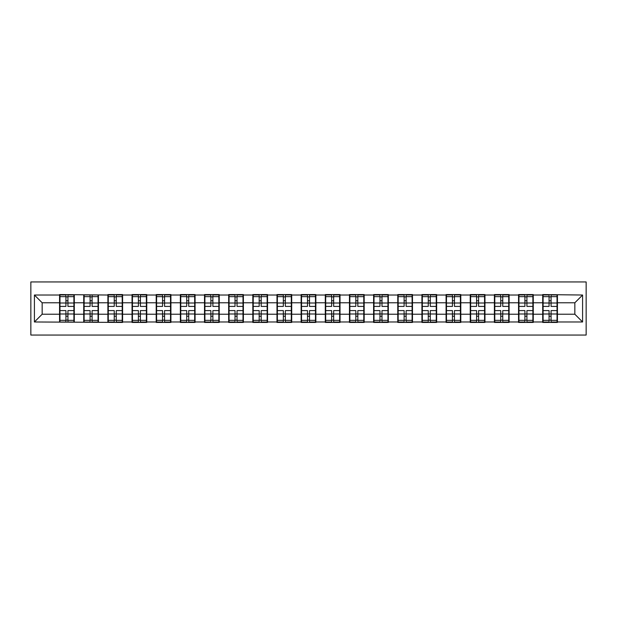 <?xml version="1.0" encoding="UTF-8"?>
<svg xmlns="http://www.w3.org/2000/svg" width="617" height="617" viewBox="0 0 617 617"><rect width="100%" height="100%" fill="white"/><g stroke="black" fill="none" stroke-linecap="round" stroke-linejoin="round"><path stroke-width="0.93" d="M30.85 335.054L586.15 335.054L586.15 281.946L30.85 281.946L30.85 335.054M557.429 307.335L557.035 307.335M543.099 307.335L542.713 307.335M542.713 309.665L543.099 309.665M557.035 309.665L557.429 309.665M533.265 307.335L532.88 307.335M518.943 307.335L518.558 307.335M518.558 309.665L518.943 309.665M532.88 309.665L533.265 309.665M509.11 307.335L508.724 307.335M494.788 307.335L494.402 307.335M494.402 309.665L494.788 309.665M508.724 309.665L509.11 309.665M484.954 307.335L484.569 307.335M470.632 307.335L470.247 307.335M470.247 309.665L470.632 309.665M484.569 309.665L484.954 309.665M460.799 307.335L460.413 307.335M446.477 307.335L446.083 307.335M446.083 309.665L446.477 309.665M460.413 309.665L460.799 309.665M436.643 307.335L436.25 307.335M422.313 307.335L421.928 307.335M421.928 309.665L422.313 309.665M436.25 309.665L436.643 309.665M412.48 307.335L412.094 307.335M398.158 307.335L397.772 307.335M397.772 309.665L398.158 309.665M412.094 309.665L412.48 309.665M388.324 307.335L387.939 307.335M374.002 307.335L373.617 307.335M373.617 309.665L374.002 309.665M387.939 309.665L388.324 309.665M364.169 307.335L363.783 307.335M349.847 307.335L349.461 307.335M349.461 309.665L349.847 309.665M363.783 309.665L364.169 309.665M340.013 307.335L339.628 307.335M325.691 307.335L325.298 307.335M325.298 309.665L325.691 309.665M339.628 309.665L340.013 309.665M315.858 307.335L315.472 307.335M301.528 307.335L301.142 307.335M301.142 309.665L301.528 309.665M315.472 309.665L315.858 309.665M291.702 307.335L291.309 307.335M277.372 307.335L276.987 307.335M276.987 309.665L277.372 309.665M291.309 309.665L291.702 309.665M267.539 307.335L267.153 307.335M253.217 307.335L252.831 307.335M252.831 309.665L253.217 309.665M267.153 309.665L267.539 309.665M243.383 307.335L242.998 307.335M229.061 307.335L228.676 307.335M228.676 309.665L229.061 309.665M242.998 309.665L243.383 309.665M219.228 307.335L218.842 307.335M204.906 307.335L204.52 307.335M204.52 309.665L204.906 309.665M218.842 309.665L219.228 309.665M195.072 307.335L194.687 307.335M180.75 307.335L180.357 307.335M180.357 309.665L180.75 309.665M194.687 309.665L195.072 309.665M170.917 307.335L170.523 307.335M156.587 307.335L156.201 307.335M156.201 309.665L156.587 309.665M170.523 309.665L170.917 309.665M146.753 307.335L146.368 307.335M132.431 307.335L132.046 307.335M132.046 309.665L132.431 309.665M146.368 309.665L146.753 309.665M122.598 307.335L122.212 307.335M108.276 307.335L107.89 307.335M107.89 309.665L108.276 309.665M122.212 309.665L122.598 309.665M98.442 307.335L98.057 307.335M84.12 307.335L83.735 307.335M83.735 309.665L84.12 309.665M98.057 309.665L98.442 309.665M574.843 314.23L574.843 302.77L557.429 302.77L557.429 314.23L574.843 314.23L582.587 321.974L582.587 295.026L542.713 294.564L542.713 302.77L533.265 302.77L533.265 314.23L542.713 314.23L542.713 302.77M582.587 321.974L557.429 321.974L557.429 322.436L542.713 322.436L542.713 321.974L533.265 321.974L533.265 322.436L518.558 322.436L518.558 321.974L509.11 321.974L509.11 322.436L494.402 322.436L494.402 321.974L484.954 321.974L484.954 322.436L470.247 322.436L470.247 321.974L460.799 321.974L460.799 322.436L446.083 322.436L446.083 321.974L436.643 321.974L436.643 322.436L421.928 322.436L421.928 321.974L412.48 321.974L412.48 322.436L397.772 322.436L397.772 321.974L388.324 321.974L388.324 322.436L373.617 322.436L373.617 321.974L364.169 321.974L364.169 322.436L349.461 322.436L349.461 321.974L340.013 321.974L340.013 322.436L325.298 322.436L325.298 321.974L315.858 321.974L315.858 322.436L301.142 322.436L301.142 321.974L291.702 321.974L291.702 322.436L276.987 322.436L276.987 321.974L267.539 321.974L267.539 322.436L252.831 322.436L252.831 321.974L243.383 321.974L243.383 322.436L228.676 322.436L228.676 321.974L219.228 321.974L219.228 322.436L204.52 322.436L204.52 321.974L195.072 321.974L195.072 322.436L180.357 322.436L180.357 321.974L170.917 321.974L170.917 322.436L156.201 322.436L156.201 321.974L146.753 321.974L146.753 322.436L132.046 322.436L132.046 321.974L122.598 321.974L122.598 322.436L34.413 321.974L34.413 295.026L59.571 295.026L59.571 302.77L42.157 302.77L42.157 314.23L59.571 314.23L59.571 302.77M542.713 295.026L533.265 295.026L533.265 294.564L518.558 294.564L518.558 295.026L509.11 295.026L509.11 294.564L494.402 294.564L494.402 295.026L484.954 295.026L484.954 294.564L470.247 294.564L470.247 295.026L460.799 295.026L460.799 294.564L446.083 294.564L446.083 295.026L436.643 295.026L436.643 294.564L421.928 294.564L421.928 295.026L412.48 295.026L412.48 294.564L397.772 294.564L397.772 295.026L388.324 295.026L388.324 294.564L373.617 294.564L373.617 295.026L364.169 295.026L364.169 294.564L349.461 294.564L349.461 295.026L340.013 295.026L340.013 294.564L325.298 294.564L325.298 295.026L315.858 295.026L315.858 294.564L301.142 294.564L301.142 295.026L291.702 295.026L291.702 294.564L276.987 294.564L276.987 295.026L267.539 295.026L267.539 294.564L252.831 294.564L252.831 295.026L243.383 295.026L243.383 294.564L228.676 294.564L228.676 295.026L219.228 295.026L219.228 294.564L204.52 294.564L204.52 295.026L195.072 295.026L195.072 294.564L180.357 294.564L180.357 295.026L170.917 295.026L170.917 294.564L156.201 294.564L156.201 295.026L146.753 295.026L146.753 294.564L132.046 294.564L132.046 295.026L122.598 295.026L122.598 294.564L107.89 294.564L107.89 295.026L59.571 294.564L59.571 295.026M542.713 314.23L542.713 321.974M533.265 314.23L533.265 321.974M533.265 295.026L533.265 302.77M509.11 314.23L518.558 314.23L518.558 302.77L509.11 302.77L509.11 321.974M518.558 314.23L518.558 321.974M518.558 295.026L518.558 302.77M509.11 295.026L509.11 302.77M484.954 314.23L494.402 314.23L494.402 302.77L484.954 302.77L484.954 321.974M494.402 314.23L494.402 321.974M494.402 295.026L494.402 302.77M484.954 295.026L484.954 302.77M460.799 314.23L470.247 314.23L470.247 302.77L460.799 302.77L460.799 321.974M470.247 314.23L470.247 321.974M470.247 295.026L470.247 302.77M460.799 295.026L460.799 302.77M436.643 314.23L446.083 314.23L446.083 302.77L436.643 302.77L436.643 321.974M446.083 314.23L446.083 321.974M446.083 295.026L446.083 302.77M436.643 295.026L436.643 302.77M412.48 314.23L421.928 314.23L421.928 302.77L412.48 302.77L412.48 321.974M421.928 314.23L421.928 321.974M421.928 295.026L421.928 302.77M412.48 295.026L412.48 302.77M388.324 314.23L397.772 314.23L397.772 302.77L388.324 302.77L388.324 321.974M397.772 314.23L397.772 321.974M397.772 295.026L397.772 302.77M388.324 295.026L388.324 302.77M364.169 314.23L373.617 314.23L373.617 302.77L364.169 302.77L364.169 321.974M373.617 314.23L373.617 321.974M373.617 295.026L373.617 302.77M364.169 295.026L364.169 302.77M340.013 314.23L349.461 314.23L349.461 302.77L340.013 302.77L340.013 321.974M349.461 314.23L349.461 321.974M349.461 295.026L349.461 302.77M340.013 295.026L340.013 302.77M315.858 314.23L325.298 314.23L325.298 302.77L315.858 302.77L315.858 321.974M325.298 314.23L325.298 321.974M325.298 295.026L325.298 302.77M315.858 295.026L315.858 302.77M291.702 314.23L301.142 314.23L301.142 302.77L291.702 302.77L291.702 321.974M301.142 314.23L301.142 321.974M301.142 295.026L301.142 302.77M291.702 295.026L291.702 302.77M267.539 314.23L276.987 314.23L276.987 302.77L267.539 302.77L267.539 321.974M276.987 314.23L276.987 321.974M276.987 295.026L276.987 302.77M267.539 295.026L267.539 302.77M243.383 314.23L252.831 314.23L252.831 302.77L243.383 302.77L243.383 321.974M252.831 314.23L252.831 321.974M252.831 295.026L252.831 302.77M243.383 295.026L243.383 302.77M219.228 314.23L228.676 314.23L228.676 302.77L219.228 302.77L219.228 321.974M228.676 314.23L228.676 321.974M228.676 295.026L228.676 302.77M219.228 295.026L219.228 302.77M195.072 314.23L204.52 314.23L204.52 302.77L195.072 302.77L195.072 321.974M204.52 314.23L204.52 321.974M204.52 295.026L204.52 302.77M195.072 295.026L195.072 302.77M170.917 314.23L180.357 314.23L180.357 302.77L170.917 302.77L170.917 321.974M180.357 314.23L180.357 321.974M180.357 295.026L180.357 302.77M170.917 295.026L170.917 302.77M146.753 314.23L156.201 314.23L156.201 302.77L146.753 302.77L146.753 321.974M156.201 314.23L156.201 321.974M156.201 295.026L156.201 302.77M146.753 295.026L146.753 302.77M122.598 314.23L132.046 314.23L132.046 302.77L122.598 302.77L122.598 321.974M132.046 314.23L132.046 321.974M132.046 295.026L132.046 302.77M122.598 295.026L122.598 302.77M98.442 314.23L107.89 314.23L107.89 302.77L98.442 302.77L98.442 321.974M107.89 314.23L107.89 321.974M107.89 295.026L107.89 302.77M98.442 295.026L98.442 302.77M74.287 314.23L83.735 314.23L83.735 302.77L74.287 302.77L74.287 321.974M83.735 314.23L83.735 321.974M83.735 295.026L83.735 302.77M74.287 295.026L74.287 302.77M74.287 307.335L73.901 307.335M59.965 307.335L59.571 307.335M59.571 309.665L59.965 309.665M73.901 309.665L74.287 309.665M59.571 314.23L59.571 321.974M42.157 314.23L34.413 321.974M34.413 295.026L42.157 302.77M557.429 314.23L557.429 321.974M557.429 295.026L557.429 302.77M582.587 295.026L574.843 302.77M59.965 303.009L65.926 303.009L65.926 294.949L59.965 294.949L59.965 310.59L65.926 310.59L65.926 313.991L67.939 313.976L67.939 310.59L73.901 310.59L73.901 294.949L67.939 294.949L67.939 296.654L73.901 296.654M65.926 300.772L67.939 300.772M67.939 296.885L65.926 296.885M59.965 306.41L65.926 306.41L65.926 303.009L67.939 303.024L67.939 306.41L73.901 306.41M59.965 296.654L65.926 296.654M65.926 320.115L67.939 320.115M65.926 316.228L67.939 316.228M59.965 322.051L65.926 322.051L65.926 320.346L59.965 320.346L59.965 322.051M59.965 310.59L59.965 313.991L65.926 313.991L65.926 320.346M59.965 313.991L59.965 320.346M73.901 310.59L73.901 322.051L67.939 322.051L67.939 320.346L73.901 320.346M73.901 313.991L67.939 313.991L67.939 320.346M73.901 303.009L67.939 303.009L67.939 296.654M84.12 303.009L90.082 303.009L90.082 294.949L84.12 294.949L84.12 310.59L90.082 310.59L90.082 313.991L92.095 313.976L92.095 310.59L98.057 310.59L98.057 294.949L92.095 294.949L92.095 296.654L98.057 296.654M90.082 300.772L92.095 300.772M92.095 296.885L90.082 296.885M84.12 306.41L90.082 306.41L90.082 303.009L92.095 303.024L92.095 306.41L98.057 306.41M84.12 296.654L90.082 296.654M90.082 320.115L92.095 320.115M90.082 316.228L92.095 316.228M84.12 322.051L90.082 322.051L90.082 320.346L84.12 320.346L84.12 322.051M84.12 310.59L84.12 313.991L90.082 313.991L90.082 320.346M84.12 313.991L84.12 320.346M98.057 310.59L98.057 322.051L92.095 322.051L92.095 320.346L98.057 320.346M98.057 313.991L92.095 313.991L92.095 320.346M98.057 303.009L92.095 303.009L92.095 296.654M108.276 303.009L114.238 303.009L114.238 294.949L108.276 294.949L108.276 310.59L114.238 310.59L114.238 313.991L116.251 313.976L116.251 310.59L122.212 310.59L122.212 294.949L116.251 294.949L116.251 296.654L122.212 296.654M114.238 300.772L116.251 300.772M116.251 296.885L114.238 296.885M108.276 306.41L114.238 306.41L114.238 303.009L116.251 303.024L116.251 306.41L122.212 306.41M108.276 296.654L114.238 296.654M114.238 320.115L116.251 320.115M114.238 316.228L116.251 316.228M108.276 322.051L114.238 322.051L114.238 320.346L108.276 320.346L108.276 322.051M108.276 310.59L108.276 313.991L114.238 313.991L114.238 320.346M108.276 313.991L108.276 320.346M122.212 310.59L122.212 322.051L116.251 322.051L116.251 320.346L122.212 320.346M122.212 313.991L116.251 313.991L116.251 320.346M122.212 303.009L116.251 303.009L116.251 296.654M132.431 303.009L138.393 303.009L138.393 294.949L132.431 294.949L132.431 310.59L138.393 310.59L138.393 313.991L140.406 313.976L140.406 310.59L146.368 310.59L146.368 294.949L140.406 294.949L140.406 296.654L146.368 296.654M138.393 300.772L140.406 300.772M140.406 296.885L138.393 296.885M132.431 306.41L138.393 306.41L138.393 303.009L140.406 303.024L140.406 306.41L146.368 306.41M132.431 296.654L138.393 296.654M138.393 320.115L140.406 320.115M138.393 316.228L140.406 316.228M132.431 322.051L138.393 322.051L138.393 320.346L132.431 320.346L132.431 322.051M132.431 310.59L132.431 313.991L138.393 313.991L138.393 320.346M132.431 313.991L132.431 320.346M146.368 310.59L146.368 322.051L140.406 322.051L140.406 320.346L146.368 320.346M146.368 313.991L140.406 313.991L140.406 320.346M146.368 303.009L140.406 303.009L140.406 296.654M156.587 303.009L162.549 303.009L162.549 294.949L156.587 294.949L156.587 310.59L162.549 310.59L162.549 313.991L164.562 313.976L164.562 310.59L170.523 310.59L170.523 294.949L164.562 294.949L164.562 296.654L170.523 296.654M162.549 300.772L164.562 300.772M164.562 296.885L162.549 296.885M156.587 306.41L162.549 306.41L162.549 303.009L164.562 303.024L164.562 306.41L170.523 306.41M156.587 296.654L162.549 296.654M162.549 320.115L164.562 320.115M162.549 316.228L164.562 316.228M156.587 322.051L162.549 322.051L162.549 320.346L156.587 320.346L156.587 322.051M156.587 310.59L156.587 313.991L162.549 313.991L162.549 320.346M156.587 313.991L156.587 320.346M170.523 310.59L170.523 322.051L164.562 322.051L164.562 320.346L170.523 320.346M170.523 313.991L164.562 313.991L164.562 320.346M170.523 303.009L164.562 303.009L164.562 296.654M180.75 303.009L186.712 303.009L186.712 294.949L180.75 294.949L180.75 310.59L186.712 310.59L186.712 313.991L188.725 313.976L188.725 310.59L194.687 310.59L194.687 294.949L188.725 294.949L188.725 296.654L194.687 296.654M186.712 300.772L188.725 300.772M188.725 296.885L186.712 296.885M180.75 306.41L186.712 306.41L186.712 303.009L188.725 303.024L188.725 306.41L194.687 306.41M180.75 296.654L186.712 296.654M186.712 320.115L188.725 320.115M186.712 316.228L188.725 316.228M180.75 322.051L186.712 322.051L186.712 320.346L180.75 320.346L180.75 322.051M180.75 310.59L180.75 313.991L186.712 313.991L186.712 320.346M180.75 313.991L180.75 320.346M194.687 310.59L194.687 322.051L188.725 322.051L188.725 320.346L194.687 320.346M194.687 313.991L188.725 313.991L188.725 320.346M194.687 303.009L188.725 303.009L188.725 296.654M204.906 303.009L210.867 303.009L210.867 294.949L204.906 294.949L204.906 310.59L210.867 310.59L210.867 313.991L212.88 313.976L212.88 310.59L218.842 310.59L218.842 294.949L212.88 294.949L212.88 296.654L218.842 296.654M210.867 300.772L212.88 300.772M212.88 296.885L210.867 296.885M204.906 306.41L210.867 306.41L210.867 303.009L212.88 303.024L212.88 306.41L218.842 306.41M204.906 296.654L210.867 296.654M210.867 320.115L212.88 320.115M210.867 316.228L212.88 316.228M204.906 322.051L210.867 322.051L210.867 320.346L204.906 320.346L204.906 322.051M204.906 310.59L204.906 313.991L210.867 313.991L210.867 320.346M204.906 313.991L204.906 320.346M218.842 310.59L218.842 322.051L212.88 322.051L212.88 320.346L218.842 320.346M218.842 313.991L212.88 313.991L212.88 320.346M218.842 303.009L212.88 303.009L212.88 296.654M229.061 303.009L235.023 303.009L235.023 294.949L229.061 294.949L229.061 310.59L235.023 310.59L235.023 313.991L237.036 313.976L237.036 310.59L242.998 310.59L242.998 294.949L237.036 294.949L237.036 296.654L242.998 296.654M235.023 300.772L237.036 300.772M237.036 296.885L235.023 296.885M229.061 306.41L235.023 306.41L235.023 303.009L237.036 303.024L237.036 306.41L242.998 306.41M229.061 296.654L235.023 296.654M235.023 320.115L237.036 320.115M235.023 316.228L237.036 316.228M229.061 322.051L235.023 322.051L235.023 320.346L229.061 320.346L229.061 322.051M229.061 310.59L229.061 313.991L235.023 313.991L235.023 320.346M229.061 313.991L229.061 320.346M242.998 310.59L242.998 322.051L237.036 322.051L237.036 320.346L242.998 320.346M242.998 313.991L237.036 313.991L237.036 320.346M242.998 303.009L237.036 303.009L237.036 296.654M253.217 303.009L259.179 303.009L259.179 294.949L253.217 294.949L253.217 310.59L259.179 310.59L259.179 313.991L261.192 313.976L261.192 310.59L267.153 310.59L267.153 294.949L261.192 294.949L261.192 296.654L267.153 296.654M259.179 300.772L261.192 300.772M261.192 296.885L259.179 296.885M253.217 306.41L259.179 306.41L259.179 303.009L261.192 303.024L261.192 306.41L267.153 306.41M253.217 296.654L259.179 296.654M259.179 320.115L261.192 320.115M259.179 316.228L261.192 316.228M253.217 322.051L259.179 322.051L259.179 320.346L253.217 320.346L253.217 322.051M253.217 310.59L253.217 313.991L259.179 313.991L259.179 320.346M253.217 313.991L253.217 320.346M267.153 310.59L267.153 322.051L261.192 322.051L261.192 320.346L267.153 320.346M267.153 313.991L261.192 313.991L261.192 320.346M267.153 303.009L261.192 303.009L261.192 296.654M277.372 303.009L283.334 303.009L283.334 294.949L277.372 294.949L277.372 310.59L283.334 310.59L283.334 313.991L285.347 313.976L285.347 310.59L291.309 310.59L291.309 294.949L285.347 294.949L285.347 296.654L291.309 296.654M283.334 300.772L285.347 300.772M285.347 296.885L283.334 296.885M277.372 306.41L283.334 306.41L283.334 303.009L285.347 303.024L285.347 306.41L291.309 306.41M277.372 296.654L283.334 296.654M283.334 320.115L285.347 320.115M283.334 316.228L285.347 316.228M277.372 322.051L283.334 322.051L283.334 320.346L277.372 320.346L277.372 322.051M277.372 310.59L277.372 313.991L283.334 313.991L283.334 320.346M277.372 313.991L277.372 320.346M291.309 310.59L291.309 322.051L285.347 322.051L285.347 320.346L291.309 320.346M291.309 313.991L285.347 313.991L285.347 320.346M291.309 303.009L285.347 303.009L285.347 296.654M301.528 303.009L307.49 303.009L307.49 294.949L301.528 294.949L301.528 310.59L307.49 310.59L307.49 313.991L309.51 313.976L309.51 310.59L315.472 310.59L315.472 294.949L309.51 294.949L309.51 296.654L315.472 296.654M307.49 300.772L309.51 300.772M309.51 296.885L307.49 296.885M301.528 306.41L307.49 306.41L307.49 303.009L309.51 303.024L309.51 306.41L315.472 306.41M301.528 296.654L307.49 296.654M307.49 320.115L309.51 320.115M307.49 316.228L309.51 316.228M301.528 322.051L307.49 322.051L307.49 320.346L301.528 320.346L301.528 322.051M301.528 310.59L301.528 313.991L307.49 313.991L307.49 320.346M301.528 313.991L301.528 320.346M315.472 310.59L315.472 322.051L309.51 322.051L309.51 320.346L315.472 320.346M315.472 313.991L309.51 313.991L309.51 320.346M315.472 303.009L309.51 303.009L309.51 296.654M325.691 303.009L331.653 303.009L331.653 294.949L325.691 294.949L325.691 310.59L331.653 310.59L331.653 313.991L333.666 313.976L333.666 310.59L339.628 310.59L339.628 294.949L333.666 294.949L333.666 296.654L339.628 296.654M331.653 300.772L333.666 300.772M333.666 296.885L331.653 296.885M325.691 306.41L331.653 306.41L331.653 303.009L333.666 303.024L333.666 306.41L339.628 306.41M325.691 296.654L331.653 296.654M331.653 320.115L333.666 320.115M331.653 316.228L333.666 316.228M325.691 322.051L331.653 322.051L331.653 320.346L325.691 320.346L325.691 322.051M325.691 310.59L325.691 313.991L331.653 313.991L331.653 320.346M325.691 313.991L325.691 320.346M339.628 310.59L339.628 322.051L333.666 322.051L333.666 320.346L339.628 320.346M339.628 313.991L333.666 313.991L333.666 320.346M339.628 303.009L333.666 303.009L333.666 296.654M349.847 303.009L355.808 303.009L355.808 294.949L349.847 294.949L349.847 310.59L355.808 310.59L355.808 313.991L357.821 313.976L357.821 310.59L363.783 310.59L363.783 294.949L357.821 294.949L357.821 296.654L363.783 296.654M355.808 300.772L357.821 300.772M357.821 296.885L355.808 296.885M349.847 306.41L355.808 306.41L355.808 303.009L357.821 303.024L357.821 306.41L363.783 306.41M349.847 296.654L355.808 296.654M355.808 320.115L357.821 320.115M355.808 316.228L357.821 316.228M349.847 322.051L355.808 322.051L355.808 320.346L349.847 320.346L349.847 322.051M349.847 310.59L349.847 313.991L355.808 313.991L355.808 320.346M349.847 313.991L349.847 320.346M363.783 310.59L363.783 322.051L357.821 322.051L357.821 320.346L363.783 320.346M363.783 313.991L357.821 313.991L357.821 320.346M363.783 303.009L357.821 303.009L357.821 296.654M374.002 303.009L379.964 303.009L379.964 294.949L374.002 294.949L374.002 310.59L379.964 310.59L379.964 313.991L381.977 313.976L381.977 310.59L387.939 310.59L387.939 294.949L381.977 294.949L381.977 296.654L387.939 296.654M379.964 300.772L381.977 300.772M381.977 296.885L379.964 296.885M374.002 306.41L379.964 306.41L379.964 303.009L381.977 303.024L381.977 306.41L387.939 306.41M374.002 296.654L379.964 296.654M379.964 320.115L381.977 320.115M379.964 316.228L381.977 316.228M374.002 322.051L379.964 322.051L379.964 320.346L374.002 320.346L374.002 322.051M374.002 310.59L374.002 313.991L379.964 313.991L379.964 320.346M374.002 313.991L374.002 320.346M387.939 310.59L387.939 322.051L381.977 322.051L381.977 320.346L387.939 320.346M387.939 313.991L381.977 313.991L381.977 320.346M387.939 303.009L381.977 303.009L381.977 296.654M398.158 303.009L404.12 303.009L404.12 294.949L398.158 294.949L398.158 310.59L404.12 310.59L404.12 313.991L406.133 313.976L406.133 310.59L412.094 310.59L412.094 294.949L406.133 294.949L406.133 296.654L412.094 296.654M404.12 300.772L406.133 300.772M406.133 296.885L404.12 296.885M398.158 306.41L404.12 306.41L404.12 303.009L406.133 303.024L406.133 306.41L412.094 306.41M398.158 296.654L404.12 296.654M404.12 320.115L406.133 320.115M404.12 316.228L406.133 316.228M398.158 322.051L404.12 322.051L404.12 320.346L398.158 320.346L398.158 322.051M398.158 310.59L398.158 313.991L404.12 313.991L404.12 320.346M398.158 313.991L398.158 320.346M412.094 310.59L412.094 322.051L406.133 322.051L406.133 320.346L412.094 320.346M412.094 313.991L406.133 313.991L406.133 320.346M412.094 303.009L406.133 303.009L406.133 296.654M422.313 303.009L428.275 303.009L428.275 294.949L422.313 294.949L422.313 310.59L428.275 310.59L428.275 313.991L430.288 313.976L430.288 310.59L436.25 310.59L436.25 294.949L430.288 294.949L430.288 296.654L436.25 296.654M428.275 300.772L430.288 300.772M430.288 296.885L428.275 296.885M422.313 306.41L428.275 306.41L428.275 303.009L430.288 303.024L430.288 306.41L436.25 306.41M422.313 296.654L428.275 296.654M428.275 320.115L430.288 320.115M428.275 316.228L430.288 316.228M422.313 322.051L428.275 322.051L428.275 320.346L422.313 320.346L422.313 322.051M422.313 310.59L422.313 313.991L428.275 313.991L428.275 320.346M422.313 313.991L422.313 320.346M436.25 310.59L436.25 322.051L430.288 322.051L430.288 320.346L436.25 320.346M436.25 313.991L430.288 313.991L430.288 320.346M436.25 303.009L430.288 303.009L430.288 296.654M446.477 303.009L452.438 303.009L452.438 294.949L446.477 294.949L446.477 310.59L452.438 310.59L452.438 313.991L454.451 313.976L454.451 310.59L460.413 310.59L460.413 294.949L454.451 294.949L454.451 296.654L460.413 296.654M452.438 300.772L454.451 300.772M454.451 296.885L452.438 296.885M446.477 306.41L452.438 306.41L452.438 303.009L454.451 303.024L454.451 306.41L460.413 306.41M446.477 296.654L452.438 296.654M452.438 320.115L454.451 320.115M452.438 316.228L454.451 316.228M446.477 322.051L452.438 322.051L452.438 320.346L446.477 320.346L446.477 322.051M446.477 310.59L446.477 313.991L452.438 313.991L452.438 320.346M446.477 313.991L446.477 320.346M460.413 310.59L460.413 322.051L454.451 322.051L454.451 320.346L460.413 320.346M460.413 313.991L454.451 313.991L454.451 320.346M460.413 303.009L454.451 303.009L454.451 296.654M470.632 303.009L476.594 303.009L476.594 294.949L470.632 294.949L470.632 310.59L476.594 310.59L476.594 313.991L478.607 313.976L478.607 310.59L484.569 310.59L484.569 294.949L478.607 294.949L478.607 296.654L484.569 296.654M476.594 300.772L478.607 300.772M478.607 296.885L476.594 296.885M470.632 306.41L476.594 306.41L476.594 303.009L478.607 303.024L478.607 306.41L484.569 306.41M470.632 296.654L476.594 296.654M476.594 320.115L478.607 320.115M476.594 316.228L478.607 316.228M470.632 322.051L476.594 322.051L476.594 320.346L470.632 320.346L470.632 322.051M470.632 310.59L470.632 313.991L476.594 313.991L476.594 320.346M470.632 313.991L470.632 320.346M484.569 310.59L484.569 322.051L478.607 322.051L478.607 320.346L484.569 320.346M484.569 313.991L478.607 313.991L478.607 320.346M484.569 303.009L478.607 303.009L478.607 296.654M494.788 303.009L500.749 303.009L500.749 294.949L494.788 294.949L494.788 310.59L500.749 310.59L500.749 313.991L502.762 313.976L502.762 310.59L508.724 310.59L508.724 294.949L502.762 294.949L502.762 296.654L508.724 296.654M500.749 300.772L502.762 300.772M502.762 296.885L500.749 296.885M494.788 306.41L500.749 306.41L500.749 303.009L502.762 303.024L502.762 306.41L508.724 306.41M494.788 296.654L500.749 296.654M500.749 320.115L502.762 320.115M500.749 316.228L502.762 316.228M494.788 322.051L500.749 322.051L500.749 320.346L494.788 320.346L494.788 322.051M494.788 310.59L494.788 313.991L500.749 313.991L500.749 320.346M494.788 313.991L494.788 320.346M508.724 310.59L508.724 322.051L502.762 322.051L502.762 320.346L508.724 320.346M508.724 313.991L502.762 313.991L502.762 320.346M508.724 303.009L502.762 303.009L502.762 296.654M518.943 303.009L524.905 303.009L524.905 294.949L518.943 294.949L518.943 310.59L524.905 310.59L524.905 313.991L526.918 313.976L526.918 310.59L532.88 310.59L532.88 294.949L526.918 294.949L526.918 296.654L532.88 296.654M524.905 300.772L526.918 300.772M526.918 296.885L524.905 296.885M518.943 306.41L524.905 306.41L524.905 303.009L526.918 303.024L526.918 306.41L532.88 306.41M518.943 296.654L524.905 296.654M524.905 320.115L526.918 320.115M524.905 316.228L526.918 316.228M518.943 322.051L524.905 322.051L524.905 320.346L518.943 320.346L518.943 322.051M518.943 310.59L518.943 313.991L524.905 313.991L524.905 320.346M518.943 313.991L518.943 320.346M532.88 310.59L532.88 322.051L526.918 322.051L526.918 320.346L532.88 320.346M532.88 313.991L526.918 313.991L526.918 320.346M532.88 303.009L526.918 303.009L526.918 296.654M543.099 303.009L549.061 303.009L549.061 294.949L543.099 294.949L543.099 310.59L549.061 310.59L549.061 313.991L551.074 313.976L551.074 310.59L557.035 310.59L557.035 294.949L551.074 294.949L551.074 296.654L557.035 296.654M549.061 300.772L551.074 300.772M551.074 296.885L549.061 296.885M543.099 306.41L549.061 306.41L549.061 303.009L551.074 303.024L551.074 306.41L557.035 306.41M543.099 296.654L549.061 296.654M549.061 320.115L551.074 320.115M549.061 316.228L551.074 316.228M543.099 322.051L549.061 322.051L549.061 320.346L543.099 320.346L543.099 322.051M543.099 310.59L543.099 313.991L549.061 313.991L549.061 320.346M543.099 313.991L543.099 320.346M557.035 310.59L557.035 322.051L551.074 322.051L551.074 320.346L557.035 320.346M557.035 313.991L551.074 313.991L551.074 320.346M557.035 303.009L551.074 303.009L551.074 296.654"/></g></svg>

